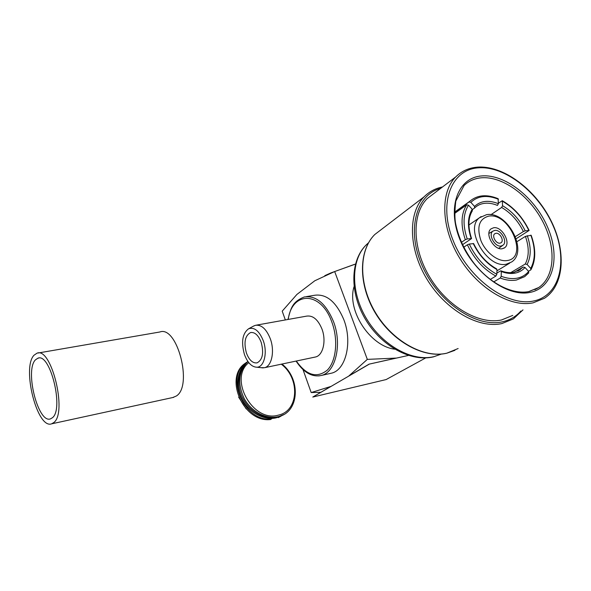 <?xml version="1.0" encoding="UTF-8"?>
<svg xmlns="http://www.w3.org/2000/svg" width="591" height="591" viewBox="0 0 591 591"><rect width="100%" height="100%" fill="white"/><g stroke="black" fill="none" stroke-linecap="round" stroke-linejoin="round"><path stroke-width="0.89" d="M52.444 417.711L50.508 418.871C38.164 423.88 24.63 370.431 35.416 359.875L37.883 358.205C50.183 352.509 64.123 408.994 52.444 417.711M38.038 353.026L159.829 331.994C177.137 325.146 193.021 385.901 176.377 395.985L172.757 397.536M34.042 355.213L36.96 353.211C51.277 346.525 67.537 412.555 53.862 422.513L51.653 423.821C37.277 429.583 21.572 367.661 34.042 355.213M495.915 233.282L494.697 233.807C491.594 236.001 496.122 243.994 500.001 243.152L501.168 242.657C504.308 240.485 499.809 232.47 495.915 233.282M494.733 230.431L493.079 231.059C487.701 234.147 494.874 247.407 501.183 246.019L503.273 244.999C507.75 241.231 500.695 229.212 494.733 230.431M247.902 361.485C237.619 368.378 234.701 384.793 241.719 398.615C248.634 412.474 264.14 420.903 276.448 417.763L282.646 415.163M247.91 361.493C238.143 368.821 235.816 385.133 242.975 398.63C250.052 412.171 265.307 420.275 277.423 417.187L283.628 414.594M247.947 361.552C238.454 371.2 237.22 383.566 244.253 398.652C251.478 411.861 266.482 419.64 278.405 416.618C299.408 412.311 301.078 378.934 281.944 364.049M248.774 362.645C228.237 378.779 253.081 423.038 278.442 415.104C298.869 410.959 300.154 378.24 281.279 364.189M279.166 417.061L281.656 415.739M278.191 417.63L280.681 416.308M247.09 362.069C223.959 375.344 244.076 422.683 271.69 418.938L271.697 418.421M246.174 362.726C223.058 375.994 243.137 423.252 270.722 419.499L270.73 418.989M238.631 397.137L246.188 408.898M263.291 340.756C259.272 330.908 254.381 326.904 248.619 328.759C242.413 333.45 241.025 342.026 244.438 354.489C247.563 362.771 251.714 367.018 256.9 367.233C264.096 367.262 267.73 352.761 263.291 340.756M253.554 326.099L255.43 325.316C261.436 324.489 266.408 329.01 270.353 338.879C274.889 351.172 271.749 366.198 264.569 367.698L260.808 367.661M246.425 353.041C249.18 360.163 252.741 363.435 257.107 362.852C262.626 359.853 263.985 352.997 261.178 342.292C258.385 335.223 254.854 331.979 250.584 332.556C245.021 335.585 243.632 342.418 246.425 353.041M493.692 281.922L500.23 278.036L501.212 276.278L501.301 271.528L500.821 270.789L496.883 273.027M314.759 357.149L315.55 356.986C323.026 355.42 326.498 340.844 321.962 329.032C318.017 319.546 312.92 315.239 306.67 316.119L256.376 325.146M330.066 373.497L331.433 373.187C345.757 370.165 352.672 342.315 343.844 319.709C336.205 301.742 326.417 293.601 314.471 295.286L306.33 296.63M493.625 227.749L490.973 228.894C484.435 233.6 494.106 250.569 502.306 248.73L504.721 247.695C511.444 243.123 501.936 226.08 493.625 227.749M462.524 244.674L471.559 238.565L467.222 238.963L465.316 239.717C460.537 225.378 461.002 213.75 466.713 204.826L468.537 205.195L472.224 209.266L472.349 210.817C468.102 217.761 467.821 226.966 471.507 238.424M472.423 209.546L474.558 208.047L474.529 206.414L470.85 202.358L469.032 201.989L469.638 201.398L454.59 212.154M498.398 203.186L502.284 200.718L502.564 205.72C512.205 211.379 519.755 219.749 525.222 230.83L523.382 231.546C518.13 220.923 510.875 212.886 501.626 207.448L502.564 205.72M516.194 238.698L529.137 230.446L525.222 230.83M528.457 271.284L530.866 269.843L530.725 268.44L527.113 264.45L525.251 264.022C529.167 256.487 529.218 247.274 525.414 236.385L531.161 235.27C535.978 248.693 535.934 260.114 531.05 269.518M434.673 192.91L427.278 198.524C411.632 214.008 412.163 248.301 429.982 277.519C447.668 306.795 479.183 324.961 501.552 319.96L512.766 315.402M285.342 319.945L282.21 311.154L296.904 294.436L314.796 280.769L334.676 271.542L367.321 359.38L348.919 375.906L369.094 364.145L408.433 355.427M303.028 369.656L311.184 392.564L320.758 392.313M425.742 357.895L386.13 379.562L312.779 397.056L330.783 386.477L311.184 392.564M312.779 397.056L369.124 364.233M394.722 349.192C369.914 346.163 346.607 310.216 354.046 286.672M334.676 271.542L355.42 264.103M369.094 364.145L396.147 358.087L367.321 359.38M354.319 264.428L330.761 272.976L324.799 275.657M514.325 272.244L523.131 267.036L525 267.464L528.627 271.468L528.694 272.939L524.675 276.647L516.445 280.038C511.451 280.917 506.051 280.252 500.23 278.036M469.284 244.046L473.627 243.618C479.168 254.935 486.799 263.335 496.529 268.816L496.957 269.555L496.854 274.298L495.879 276.063C483.637 269.378 474.137 258.954 467.378 244.8L469.284 244.046C475.836 257.728 485.026 267.812 496.854 274.298M469.638 201.398C477.144 194.941 486.622 194.025 498.087 198.665L498.39 203.681L497.445 205.409C492.96 203.577 488.705 202.876 484.686 203.304C480.926 203.74 477.713 205.166 475.046 207.574L474.743 207.862M490.257 279.44L495.879 276.063M463.765 247.193L467.378 244.8M461.453 242.31L465.316 239.717M454.605 213.454L466.713 204.826M454.59 212.309L469.032 201.989M490.973 214.681L501.626 207.448M515.433 236.585L523.382 231.546M517.014 241.645L525.414 236.385M510.69 272.665L525.251 264.022M382.458 228.651L374.76 234.531C358.634 250.444 358.382 284.448 375.647 312.912C392.764 341.45 424.087 358.634 446.862 353.167L458.136 348.527M440.716 188.322C415.768 194.949 406.15 230.431 422.447 266.349C438.419 302.341 476.22 327.916 502.313 321.829C509.819 320.159 516.009 316.554 520.9 311.006M522.998 309.876L513.38 318.911L501.892 323.565C478.57 328.855 445.621 309.994 427.094 279.425C408.418 248.929 407.812 213.078 424.079 196.825L374.76 234.531C358.471 250.554 358.124 284.603 375.351 313.053C392.439 341.583 423.799 358.737 446.73 353.226L454.922 350.323M533.592 301.004C560.238 295.626 568.254 260.454 553.516 226.634C539.118 192.732 505.098 165.606 478.215 167.851C451.14 169.558 437.99 203.178 453.208 240.692C468.035 278.272 507.189 306.943 533.592 301.004M477.336 167.15C502.69 165.155 534.198 188.211 550.236 219.15C566.437 250.015 564.782 285.135 544.429 298.285L533.134 302.828C510.521 307.689 478.156 288.578 459.687 258.178C441.078 227.853 440.022 192.585 455.691 176.953L427.278 198.524M529.034 291.577L538.682 287.551C555.252 276.403 556.294 246.898 542.449 220.99C528.738 195.015 502.151 175.911 481.177 177.825C474.425 178.46 468.722 181.038 464.068 185.544L455.816 201.08C454.605 210.928 454.582 218.611 455.742 224.144C458.542 237.597 464.482 250.436 473.561 262.663C489.466 283.318 512.404 294.843 528.716 291.599L538.682 287.551L534.885 289.664M481.576 175.948C505.076 173.791 535.091 197.616 547.709 227.446C560.637 257.218 553.361 287.92 530.016 292.412C506.893 297.391 472.948 272.392 460.005 239.739C446.707 207.145 457.907 177.625 481.576 175.948M501.212 276.278C506.834 278.413 512.057 279.063 516.889 278.221C521.69 277.319 525.598 275.066 528.627 271.468M525 267.464C522.341 270.523 518.942 272.429 514.798 273.182C510.631 273.892 506.132 273.338 501.301 271.528M287.943 319.48C290.742 309.13 291.762 301.912 304.276 296.97C316.133 295.301 325.885 303.523 333.523 321.637C342.359 344.435 335.555 372.456 321.334 375.455L318.756 375.92M296.32 361.027C306.493 375.433 316.813 378.476 327.281 370.151C336.205 361.271 338.429 339.847 331.913 322.265C321.09 290.846 292.057 290.986 288.209 319.428M486.881 214.622C507.337 211.142 528.605 251.138 511.643 261.961L506.332 264.184C487.235 268.802 464.26 229.086 479.36 217.828L481.126 216.542M507.189 260.542C528.842 257.898 509.708 212.391 488.816 216.114C479.153 218.744 476.523 226.929 480.919 240.648C485.795 252.756 498.272 262.131 507.189 260.542M433.897 356.668L441.329 354.083L433.38 356.883C410.922 362.246 381.343 346.104 365.489 319.391C349.51 292.767 350.16 260.424 366.339 244.777C350.869 259.848 350.411 291.969 366.575 318.793C382.606 345.683 412.2 361.877 433.897 356.668M471.153 238.417C467.237 226.516 467.599 216.801 472.224 209.266M468.537 205.195C463.041 213.846 462.605 225.105 467.222 238.963M528.79 230.327C522.525 217.495 513.815 207.833 502.653 201.339M496.957 269.555C486.814 263.882 478.902 255.194 473.214 243.477M530.725 268.44C535.505 259.375 535.535 248.279 530.821 235.144M527.253 235.661C531.243 247.008 531.198 256.605 527.113 264.45M368.525 242.783L366.339 244.777L368.2 243.366M498.479 199.293C487.169 194.712 477.956 195.732 470.85 202.358M474.529 206.414C480.668 200.741 488.624 199.824 498.39 203.681M518.492 270.737L523.131 267.036M173.702 397.329L51.653 423.821M37.883 358.205L38.792 358.043M493.079 231.059L488.905 233.43M502.431 245.612L498.715 248.316M500.74 242.923L501.168 242.657M248.619 328.759L254.137 325.781M517.797 271.084L520.383 269.555L513.557 272.392C509.76 273.042 505.601 272.54 501.065 270.885M509.686 263.143L496.928 270.87M486.585 214.651L479.36 217.828L468.922 224.986M503.835 248.257L504.721 247.695M330.761 272.976L328.795 273.914M296.054 361.079C303.685 372.625 312.107 377.413 321.334 375.455L331.433 373.187M264.569 367.698L315.55 356.986M529.085 230.335C522.725 217.303 513.867 207.471 502.505 200.837M477.173 167.164C468.663 167.903 461.505 171.168 455.691 176.953M442.519 186.955C435.338 188.403 429.192 191.698 424.079 196.825M251.227 332.438L250.584 332.556M256.9 367.233L263.217 367.92"/></g></svg>
